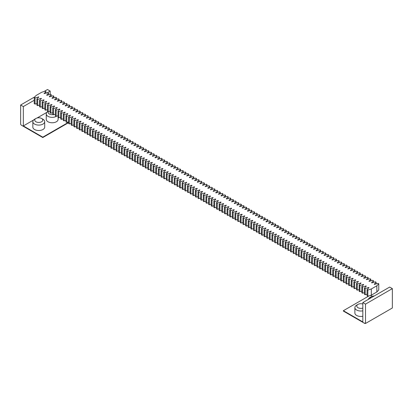 <?xml version="1.0" encoding="UTF-8"?>
<svg xmlns="http://www.w3.org/2000/svg" width="413" height="413" viewBox="0 0 413 413"><rect width="100%" height="100%" fill="white"/><g stroke="black" fill="none" stroke-linecap="round" stroke-linejoin="round"><path stroke-width="0.62" d="M365.175 323.291L364.839 323.482L364.839 323.095L365.51 323.482L365.51 304.118L362.831 302.564L362.831 321.933L343.373 310.7L343.373 311.087L364.839 323.482M365.51 323.482L392.35 307.99L392.35 288.62L389.665 287.071L362.831 302.564M372.134 296.317L370.564 295.409M369 295.904L343.373 310.7M356.62 305.181L357.963 304.407L356.62 305.181A5.932 3.423 0 0 0 354.886 307.602L354.886 313.023A5.932 3.423 0 0 0 362.831 316.244M392.35 288.62L365.51 304.118M370.043 297.432L371.385 296.658L370.043 297.432A5.932 3.423 0 0 0 368.365 299.368M354.886 307.602A5.932 3.423 0 0 0 362.831 310.824M374.24 295.976A4.032 2.328 0 0 0 371.385 296.658L371.385 296.658A4.032 2.328 0 0 0 370.203 298.31M362.831 304.035A4.032 2.328 0 0 0 357.963 304.407L357.963 304.407A4.032 2.328 0 0 0 357.617 307.468A4.032 2.328 0 0 0 362.831 308.072M23.335 106.559L23.335 125.929L42.792 137.162L42.792 137.55L21.321 125.154L20.65 124.38L20.65 105.01L23.335 106.559L34.243 100.261M44 91.531L47.49 89.518L50.169 91.067L50.169 94.298M42.792 137.55L68.584 122.661M42.792 137.162L68.584 122.274M23.335 125.929L33.567 120.023M37.046 118.015L46.984 112.274M35.916 118.474L34.573 119.249A5.932 3.423 0 0 0 32.834 121.67L32.834 127.09A5.932 3.423 0 0 0 36.494 130.255A5.932 3.423 0 0 0 42.957 129.512A5.932 3.423 0 0 0 44.697 127.09L44.697 121.67A5.932 3.423 0 0 0 42.957 119.249L41.615 118.474A4.032 2.328 0 0 0 35.916 118.474A4.032 2.328 0 0 0 35.916 121.763A4.032 2.328 0 0 0 41.615 121.763A4.032 2.328 0 0 0 41.615 118.474M47.908 111.546A5.932 3.423 0 0 0 46.256 113.921L46.256 119.342A5.932 3.423 0 0 0 49.916 122.506A5.932 3.423 0 0 0 56.38 121.763A5.932 3.423 0 0 0 58.114 119.342L58.114 117.442M20.65 105.01L34.873 96.802M46.829 92.992L50.169 91.067M32.834 121.67A5.932 3.423 0 0 0 36.494 124.829A5.932 3.423 0 0 0 42.957 124.091A5.932 3.423 0 0 0 44.697 121.67M46.256 113.921A5.932 3.423 0 0 0 49.916 117.085A5.932 3.423 0 0 0 56.38 116.342A5.932 3.423 0 0 0 56.7 116.141M48.316 111.711A4.032 2.328 0 0 0 49.297 113.993A4.032 2.328 0 0 0 53.231 114.618M367.069 289.616L367.069 295.816L367.854 296.266L371.318 295.171L376.857 291.976L378.757 289.972L378.757 283.772L376.857 285.775L371.318 288.971L367.854 290.071L367.069 289.616L368.974 287.618L368.68 287.448L365.211 288.542L364.431 288.093L366.331 286.09L366.037 285.92L362.573 287.02L361.788 286.565L363.688 284.567L363.394 284.397L359.93 285.497L359.145 285.042L361.05 283.039L357.286 283.968L356.507 283.519L358.407 281.516L358.112 281.346L354.648 282.446L353.864 281.991L355.763 279.993L355.469 279.823L352.005 280.917L351.22 280.468L353.125 278.465L352.831 278.295L349.362 279.394L348.582 278.94L350.482 276.942L350.188 276.772L346.724 277.866L345.939 277.417L347.839 275.414L347.545 275.244L344.081 276.343L343.296 275.894L345.201 273.891L344.907 273.721L341.437 274.821L340.658 274.366L342.558 272.363L338.799 273.292L338.015 272.843L339.914 270.84L339.62 270.67L336.156 271.769L335.371 271.315L337.276 269.317L336.982 269.147L333.513 270.241L332.733 269.792L334.633 267.789L334.339 267.619L330.875 268.718L330.09 268.269L331.99 266.266L331.696 266.096L328.232 267.196L327.447 266.741L329.352 264.738L325.589 265.667L324.809 265.218L326.709 263.215L326.415 263.045L322.951 264.144L322.166 263.69L324.066 261.692L323.771 261.522L320.307 262.616L319.523 262.167L321.428 260.164L321.133 259.994L317.664 261.093L316.885 260.639L318.784 258.641L318.49 258.471L315.026 259.57L314.241 259.116L316.141 257.113L312.383 258.042L311.598 257.593L313.503 255.59L313.209 255.42L309.74 256.519L308.96 256.065L310.86 254.067L310.566 253.897L307.102 254.991L306.317 254.542L308.217 252.539L307.922 252.369L304.458 253.468L303.674 253.014L305.579 251.016L305.284 250.846L301.815 251.945L301.036 251.491L302.935 249.488L299.177 250.417L298.392 249.968L300.292 247.965L299.998 247.795L296.534 248.894L295.749 248.44L297.654 246.442L297.36 246.272L293.891 247.366L293.111 246.917L295.011 244.914L294.717 244.744L291.253 245.843L290.468 245.389L292.368 243.391L292.074 243.221L288.61 244.315L287.825 243.866L289.73 241.863L289.436 241.693L285.966 242.792L285.187 242.343L287.087 240.34L286.792 240.17L283.328 241.269L282.544 240.815L284.443 238.812L280.685 239.741L279.9 239.292L281.805 237.289L281.511 237.119L278.042 238.218L277.262 237.764L279.162 235.766L278.868 235.596L275.404 236.69L274.619 236.241L276.519 234.238L276.225 234.068L272.761 235.167L271.976 234.713L273.881 232.715L273.587 232.545L270.117 233.644L269.338 233.19L271.238 231.187L267.479 232.116L266.695 231.667L268.595 229.664L268.3 229.494L264.836 230.593L264.052 230.139L265.957 228.141L265.662 227.971L262.193 229.065L261.414 228.616L263.313 226.613L263.019 226.443L259.555 227.542L258.77 227.088L260.67 225.09L260.376 224.92L256.912 226.019L256.127 225.565L258.032 223.562L254.269 224.491L253.489 224.042L255.389 222.039L255.095 221.869L251.631 222.968L250.846 222.514L252.746 220.516L252.451 220.346L248.987 221.44L248.203 220.991L250.108 218.988L249.813 218.818L246.344 219.917L245.565 219.463L247.464 217.465L247.17 217.295L243.706 218.394L242.921 217.94L244.821 215.937L241.063 216.866L240.278 216.417L242.178 214.414L241.889 214.244L238.42 215.343L237.64 214.889L239.54 212.886L235.782 213.815L234.997 213.366L236.897 211.363L236.603 211.193L233.138 212.292L232.354 211.838L234.254 209.84L233.964 209.67L230.495 210.764L229.716 210.315L231.616 208.312L231.321 208.142L227.857 209.241L227.073 208.792L228.972 206.789L228.678 206.619L225.214 207.718L224.429 207.264L226.329 205.261L222.571 206.19L221.791 205.741L223.691 203.738L223.397 203.568L219.933 204.667L219.148 204.213L221.048 202.215L220.754 202.045L217.29 203.139L216.505 202.69L218.405 200.687L218.116 200.517L214.646 201.616L213.867 201.162L215.767 199.164L215.472 198.994L212.008 200.093L211.224 199.639L213.123 197.636L209.365 198.565L208.58 198.116L210.48 196.113L210.191 195.943L206.722 197.042L205.942 196.588L207.842 194.59L207.548 194.42L204.084 195.514L203.299 195.065L205.199 193.062L204.905 192.892L201.441 193.991L200.656 193.537L202.556 191.539L202.267 191.369L198.798 192.468L198.018 192.014L199.918 190.011L196.16 190.94L195.375 190.491L197.275 188.488L196.98 188.318L193.516 189.417L192.732 188.963L194.631 186.965L194.342 186.795L190.873 187.889L190.094 187.44L191.993 185.437L191.699 185.267L188.235 186.366L187.45 185.912L189.35 183.914L189.056 183.744L185.592 184.843L184.807 184.389L186.707 182.386L182.949 183.315L182.169 182.866L184.069 180.863L183.775 180.693L180.311 181.792L179.526 181.338L181.426 179.335L177.667 180.264L176.883 179.815L178.783 177.812L178.493 177.642L175.024 178.741L174.245 178.287L176.144 176.289L175.85 176.119L172.381 177.213L171.601 176.764L173.501 174.761L173.207 174.591L169.743 175.69L168.958 175.241L170.858 173.238L170.569 173.068L167.1 174.167L166.32 173.713L168.22 171.71L164.457 172.639L163.677 172.19L165.577 170.187L165.283 170.017L161.819 171.116L161.034 170.662L162.934 168.664L162.645 168.494L159.175 169.588L158.396 169.139L160.296 167.136L160.001 166.966L156.532 168.065L155.753 167.611L157.652 165.613L157.358 165.443L153.894 166.542L153.109 166.088L155.009 164.085L151.251 165.014L150.471 164.565L152.371 162.562L152.077 162.392L148.608 163.491L147.828 163.037L149.728 161.039L149.434 160.869L145.97 161.963L145.185 161.514L147.085 159.511L146.796 159.341L143.326 160.44L142.547 159.986L144.447 157.988L144.152 157.818L140.683 158.917L139.904 158.463L141.804 156.46L138.045 157.389L137.261 156.94L139.16 154.937L138.871 154.767L135.402 155.866L134.623 155.412L136.522 153.414L136.228 153.244L132.759 154.338L131.979 153.889L133.879 151.886L133.585 151.716L130.121 152.815L129.336 152.361L131.236 150.363L130.947 150.193L127.478 151.292L126.698 150.838L128.598 148.835L124.834 149.764L124.055 149.315L125.955 147.312L125.66 147.142L122.196 148.241L121.412 147.787L123.311 145.784L119.553 146.713L118.768 146.264L120.673 144.261L120.379 144.091L116.91 145.19L116.13 144.736L118.03 142.738L117.736 142.568L114.272 143.662L113.487 143.213L115.387 141.21L115.098 141.04L111.629 142.139L110.844 141.69L112.749 139.687L112.455 139.517L108.986 140.616L108.206 140.162L110.106 138.159L106.347 139.088L105.563 138.639L107.463 136.636L107.173 136.466L103.704 137.565L102.92 137.111L104.825 135.113L104.53 134.943L101.061 136.037L100.282 135.588L102.181 133.585L101.887 133.414L98.423 134.514L97.638 134.06L99.538 132.062L99.249 131.892L95.78 132.991L94.995 132.537L96.9 130.534L93.137 131.463L92.357 131.014L94.257 129.011L93.963 128.841L90.499 129.94L89.714 129.486L91.614 127.488L91.325 127.318L87.855 128.412L87.071 127.963L88.976 125.96L88.681 125.789L85.212 126.889L84.433 126.435L86.332 124.437L86.038 124.267L82.574 125.366L81.789 124.912L83.689 122.909L79.931 123.838L79.146 123.389L81.051 121.386L80.757 121.216L77.288 122.315L76.508 121.861L78.408 119.863L78.114 119.693L74.65 120.787L73.865 120.338L75.765 118.335L75.476 118.164L72.007 119.264L71.222 118.81L73.127 116.812L72.833 116.642L69.363 117.741L68.584 117.287L70.484 115.284L66.725 116.213L65.941 115.764L67.84 113.761L67.551 113.59L64.082 114.69L63.297 114.236L65.202 112.233L61.439 113.162L60.659 112.713L62.559 110.71L62.265 110.539L58.801 111.639L58.016 111.185L59.916 109.187L59.627 109.017L56.158 110.111L55.373 109.662L57.278 107.659L56.984 107.488L53.514 108.588L52.735 108.139L54.635 106.136L54.34 105.965L50.876 107.065L50.092 106.611L51.992 104.608L48.233 105.537L47.449 105.088L49.353 103.085L49.059 102.914L45.59 104.014L44.81 103.56L46.71 101.562L46.416 101.391L42.952 102.486L42.167 102.037L44.067 100.034L43.778 99.863L40.309 100.963L39.524 100.509L41.429 98.511L41.135 98.34L37.666 99.44L36.886 98.986L38.786 96.983L35.028 97.912L35.028 104.112L36.886 103.524M367.069 294.154L365.211 294.743L365.211 288.542M364.431 288.093L364.431 294.288L365.211 294.743M364.431 292.631L362.573 293.22L362.573 287.02M361.788 286.565L361.788 292.765L362.573 293.22M361.788 291.103L359.93 291.692L359.93 285.497M359.145 285.042L359.145 291.242L359.93 291.692M359.145 289.58L357.286 290.169L357.286 283.968M356.507 283.519L356.507 289.714L357.286 290.169M356.507 288.052L354.648 288.641L354.648 282.446M353.864 281.991L353.864 288.191L354.648 288.641M353.864 286.529L352.005 287.118L352.005 280.917M351.22 280.468L351.22 286.663L352.005 287.118M351.22 285.001L349.362 285.59L349.362 279.394M348.582 278.94L348.582 285.14L349.362 285.59M348.582 283.478L346.724 284.067L346.724 277.866M345.939 277.417L345.939 283.617L346.724 284.067M345.939 281.955L344.081 282.544L344.081 276.343M343.296 275.894L343.296 282.089L344.081 282.544M343.296 280.427L341.437 281.016L341.437 274.821M340.658 274.366L340.658 280.566L341.437 281.016M340.658 278.904L338.799 279.493L338.799 273.292M338.015 272.843L338.015 279.038L338.799 279.493M338.015 277.376L336.156 277.964L336.156 271.769M335.371 271.315L335.371 277.515L336.156 277.964M335.371 275.853L333.513 276.442L333.513 270.241M332.733 269.792L332.733 275.987L333.513 276.442M332.733 274.33L330.875 274.919L330.875 268.718M330.09 268.269L330.09 274.464L330.875 274.919M330.09 272.802L328.232 273.391L328.232 267.196M327.447 266.741L327.447 272.941L328.232 273.391M327.447 271.279L325.589 271.868L325.589 265.667M324.809 265.218L324.809 271.413L325.589 271.868M324.809 269.751L322.951 270.339L322.951 264.144M322.166 263.69L322.166 269.89L322.951 270.339M322.166 268.228L320.307 268.817L320.307 262.616M319.523 262.167L319.523 268.362L320.307 268.817M319.523 266.705L317.664 267.294L317.664 261.093M316.885 260.639L316.885 266.839L317.664 267.294M316.885 265.177L315.026 265.765L315.026 259.57M314.241 259.116L314.241 265.316L315.026 265.765M314.241 263.654L312.383 264.243L312.383 258.042M311.598 257.593L311.598 263.788L312.383 264.243M311.598 262.126L309.74 262.714L309.74 256.519M308.96 256.065L308.96 262.265L309.74 262.714M308.96 260.603L307.102 261.192L307.102 254.991M306.317 254.542L306.317 260.737L307.102 261.192M306.317 259.08L304.458 259.669L304.458 253.468M303.674 253.014L303.674 259.214L304.458 259.669M303.674 257.552L301.815 258.14L301.815 251.945M301.036 251.491L301.036 257.691L301.815 258.14M301.036 256.029L299.177 256.618L299.177 250.417M298.392 249.968L298.392 256.163L299.177 256.618M298.392 254.501L296.534 255.089L296.534 248.894M295.749 248.44L295.749 254.64L296.534 255.089M295.749 252.978L293.891 253.567L293.891 247.366M293.111 246.917L293.111 253.112L293.891 253.567M293.111 251.45L291.253 252.038L291.253 245.843M290.468 245.389L290.468 251.589L291.253 252.038M290.468 249.927L288.61 250.515L288.61 244.315M287.825 243.866L287.825 250.066L288.61 250.515M287.825 248.404L285.966 248.993L285.966 242.792M285.187 242.343L285.187 248.538L285.966 248.993M285.187 246.876L283.328 247.464L283.328 241.269M282.544 240.815L282.544 247.015L283.328 247.464M282.544 245.353L280.685 245.941L280.685 239.741M279.9 239.292L279.9 245.487L280.685 245.941M279.9 243.825L278.042 244.413L278.042 238.218M277.262 237.764L277.262 243.964L278.042 244.413M277.262 242.302L275.404 242.89L275.404 236.69M274.619 236.241L274.619 242.436L275.404 242.89M274.619 240.779L272.761 241.368L272.761 235.167M271.976 234.713L271.976 240.913L272.761 241.368M271.976 239.251L270.117 239.839L270.117 233.644M269.338 233.19L269.338 239.39L270.117 239.839M269.338 237.728L267.479 238.316L267.479 232.116M266.695 231.667L266.695 237.862L267.479 238.316M266.695 236.2L264.836 236.788L264.836 230.593M264.052 230.139L264.052 236.339L264.836 236.788M264.052 234.677L262.193 235.265L262.193 229.065M261.414 228.616L261.414 234.811L262.193 235.265M261.414 233.154L259.555 233.743L259.555 227.542M258.77 227.088L258.77 233.288L259.555 233.743M258.77 231.626L256.912 232.214L256.912 226.019M256.127 225.565L256.127 231.765L256.912 232.214M256.127 230.103L254.269 230.691L254.269 224.491M253.489 224.042L253.489 230.237L254.269 230.691M253.489 228.575L251.631 229.163L251.631 222.968M250.846 222.514L250.846 228.714L251.631 229.163M250.846 227.052L248.987 227.64L248.987 221.44M248.203 220.991L248.203 227.186L248.987 227.64M248.203 225.529L246.344 226.118L246.344 219.917M245.565 219.463L245.565 225.663L246.344 226.118M245.565 224.001L243.706 224.589L243.706 218.394M242.921 217.94L242.921 224.14L243.706 224.589M242.921 222.478L241.063 223.066L241.063 216.866M240.278 216.417L240.278 222.612L241.063 223.066M240.278 220.95L238.42 221.538L238.42 215.343M237.64 214.889L237.64 221.089L238.42 221.538M237.64 219.427L235.782 220.015L235.782 213.815M234.997 213.366L234.997 219.561L235.782 220.015M234.997 217.899L233.138 218.487L233.138 212.292M232.354 211.838L232.354 218.038L233.138 218.487M232.354 216.376L230.495 216.964L230.495 210.764M229.716 210.315L229.716 216.515L230.495 216.964M229.716 214.853L227.857 215.441L227.857 209.241M227.073 208.792L227.073 214.987L227.857 215.441M227.073 213.325L225.214 213.913L225.214 207.718M224.429 207.264L224.429 213.464L225.214 213.913M224.429 211.802L222.571 212.39L222.571 206.19M221.791 205.741L221.791 211.936L222.571 212.39M221.791 210.274L219.933 210.862L219.933 204.667M219.148 204.213L219.148 210.413L219.933 210.862M219.148 208.751L217.29 209.339L217.29 203.139M216.505 202.69L216.505 208.885L217.29 209.339M216.505 207.228L214.646 207.816L214.646 201.616M213.867 201.162L213.867 207.362L214.646 207.816M213.867 205.7L212.008 206.288L212.008 200.093M211.224 199.639L211.224 205.839L212.008 206.288M211.224 204.177L209.365 204.765L209.365 198.565M208.58 198.116L208.58 204.311L209.365 204.765M208.58 202.649L206.722 203.237L206.722 197.042M205.942 196.588L205.942 202.788L206.722 203.237M205.942 201.126L204.084 201.714L204.084 195.514M203.299 195.065L203.299 201.26L204.084 201.714M203.299 199.603L201.441 200.191L201.441 193.991M200.656 193.537L200.656 199.737L201.441 200.191M200.656 198.075L198.798 198.663L198.798 192.468M198.018 192.014L198.018 198.214L198.798 198.663M198.018 196.552L196.16 197.14L196.16 190.94M195.375 190.491L195.375 196.686L196.16 197.14M195.375 195.024L193.516 195.612L193.516 189.417M192.732 188.963L192.732 195.163L193.516 195.612M192.732 193.501L190.873 194.089L190.873 187.889M190.094 187.44L190.094 193.635L190.873 194.089M190.094 191.978L188.235 192.561L188.235 186.366M187.45 185.912L187.45 192.112L188.235 192.561M187.45 190.45L185.592 191.038L185.592 184.843M184.807 184.389L184.807 190.589L185.592 191.038M184.807 188.927L182.949 189.515L182.949 183.315M182.169 182.866L182.169 189.061L182.949 189.515M182.169 187.399L180.311 187.987L180.311 181.792M179.526 181.338L179.526 187.538L180.311 187.987M179.526 185.876L177.667 186.464L177.667 180.264M176.883 179.815L176.883 186.01L177.667 186.464M176.883 184.348L175.024 184.936L175.024 178.741M174.245 178.287L174.245 184.487L175.024 184.936M174.245 182.825L172.381 183.413L172.381 177.213M171.601 176.764L171.601 182.964L172.381 183.413M171.601 181.302L169.743 181.89L169.743 175.69M168.958 175.241L168.958 181.436L169.743 181.89M168.958 179.774L167.1 180.362L167.1 174.167M166.32 173.713L166.32 179.913L167.1 180.362M166.32 178.251L164.457 178.839L164.457 172.639M163.677 172.19L163.677 178.385L164.457 178.839M163.677 176.723L161.819 177.311L161.819 171.116M161.034 170.662L161.034 176.862L161.819 177.311M161.034 175.2L159.175 175.788L159.175 169.588M158.396 169.139L158.396 175.334L159.175 175.788M158.396 173.677L156.532 174.265L156.532 168.065M155.753 167.611L155.753 173.811L156.532 174.265M155.753 172.149L153.894 172.737L153.894 166.542M153.109 166.088L153.109 172.288L153.894 172.737M153.109 170.626L151.251 171.214L151.251 165.014M150.471 164.565L150.471 170.76L151.251 171.214M150.471 169.098L148.608 169.686L148.608 163.491M147.828 163.037L147.828 169.237L148.608 169.686M147.828 167.575L145.97 168.163L145.97 161.963M145.185 161.514L145.185 167.709L145.97 168.163M145.185 166.052L143.326 166.64L143.326 160.44M142.547 159.986L142.547 166.186L143.326 166.64M142.547 164.524L140.683 165.112L140.683 158.917M139.904 158.463L139.904 164.663L140.683 165.112M139.904 163.001L138.045 163.589L138.045 157.389M137.261 156.94L137.261 163.135L138.045 163.589M137.261 161.473L135.402 162.061L135.402 155.866M134.623 155.412L134.623 161.612L135.402 162.061M134.623 159.95L132.759 160.538L132.759 154.338M131.979 153.889L131.979 160.084L132.759 160.538M131.979 158.422L130.121 159.01L130.121 152.815M129.336 152.361L129.336 158.561L130.121 159.01M129.336 156.899L127.478 157.487L127.478 151.292M126.698 150.838L126.698 157.038L127.478 157.487M126.698 155.376L124.834 155.964L124.834 149.764M124.055 149.315L124.055 155.51L124.834 155.964M124.055 153.848L122.196 154.436L122.196 148.241M121.412 147.787L121.412 153.987L122.196 154.436M121.412 152.325L119.553 152.913L119.553 146.713M118.768 146.264L118.768 152.459L119.553 152.913M118.768 150.797L116.91 151.385L116.91 145.19M116.13 144.736L116.13 150.936L116.91 151.385M116.13 149.274L114.272 149.862L114.272 143.662M113.487 143.213L113.487 149.408L114.272 149.862M113.487 147.751L111.629 148.339L111.629 142.139M110.844 141.69L110.844 147.885L111.629 148.339M110.844 146.223L108.986 146.811L108.986 140.616M108.206 140.162L108.206 146.362L108.986 146.811M108.206 144.7L106.347 145.288L106.347 139.088M105.563 138.639L105.563 144.834L106.347 145.288M105.563 143.172L103.704 143.76L103.704 137.565M102.92 137.111L102.92 143.311L103.704 143.76M102.92 141.649L101.061 142.237L101.061 136.037M100.282 135.588L100.282 141.783L101.061 142.237M100.282 140.126L98.423 140.714L98.423 134.514M97.638 134.06L97.638 140.26L98.423 140.714M97.638 138.598L95.78 139.186L95.78 132.991M94.995 132.537L94.995 138.737L95.78 139.186M94.995 137.075L93.137 137.663L93.137 131.463M92.357 131.014L92.357 137.209L93.137 137.663M92.357 135.547L90.499 136.135L90.499 129.94M89.714 129.486L89.714 135.686L90.499 136.135M89.714 134.024L87.855 134.612L87.855 128.412M87.071 127.963L87.071 134.158L87.855 134.612M87.071 132.501L85.212 133.089L85.212 126.889M84.433 126.435L84.433 132.635L85.212 133.089M84.433 130.973L82.574 131.561L82.574 125.366M81.789 124.912L81.789 131.112L82.574 131.561M81.789 129.45L79.931 130.038L79.931 123.838M79.146 123.389L79.146 129.584L79.931 130.038M79.146 127.922L77.288 128.51L77.288 122.315M76.508 121.861L76.508 128.061L77.288 128.51M76.508 126.399L74.65 126.987L74.65 120.787M73.865 120.338L73.865 126.533L74.65 126.987M73.865 124.871L72.007 125.459L72.007 119.264M71.222 118.81L71.222 125.01L72.007 125.459M71.222 123.348L69.363 123.936L69.363 117.741M68.584 117.287L68.584 123.487L69.363 123.936M68.584 121.825L66.725 122.413L66.725 116.213M65.941 115.764L65.941 121.959L66.725 122.413M65.941 120.297L64.082 120.885L64.082 114.69M63.297 114.236L63.297 120.436L64.082 120.885M63.297 118.774L61.439 119.362L61.439 113.162M60.659 112.713L60.659 118.908L61.439 119.362M60.659 117.246L58.801 117.834L58.801 111.639M58.016 111.185L58.016 117.385L58.801 117.834M58.016 115.723L56.158 116.311L56.158 110.111M55.373 109.662L55.373 115.857L56.158 116.311M55.373 114.2L53.514 114.788L53.514 108.588M52.735 108.139L52.735 114.334L53.514 114.788M52.735 112.672L50.876 113.26L50.876 107.065M50.092 106.611L50.092 112.811L50.876 113.26M50.092 111.149L48.233 111.737L48.233 105.537M47.449 105.088L47.449 111.283L48.233 111.737M47.449 109.621L45.59 110.209L45.59 104.014M44.81 103.56L44.81 109.76L45.59 110.209M44.81 108.098L42.952 108.686L42.952 102.486M42.167 102.037L42.167 108.232L42.952 108.686M42.167 106.575L40.309 107.163L40.309 100.963M39.524 100.509L39.524 106.709L40.309 107.163M39.524 105.047L37.666 105.635L37.666 99.44M36.886 98.986L36.886 105.186L37.666 105.635M45.931 93.281L45.931 91.619L45.146 91.165L41.682 92.264L36.143 95.46L34.243 97.463L34.243 103.658L35.028 104.112M378.757 283.772L377.972 283.323L374.508 284.423L374.214 284.252L376.114 282.249L375.334 281.8L371.865 282.895L371.571 282.724L373.476 280.726L372.691 280.272L369.222 281.372L368.933 281.201L370.833 279.198L370.048 278.749L366.29 279.678L368.19 277.675L367.41 277.221L363.941 278.321L363.647 278.15L365.551 276.147L364.767 275.698L361.008 276.627L362.908 274.624L362.124 274.17L358.66 275.27L358.365 275.099L360.265 273.101L359.486 272.647L356.016 273.747L355.722 273.576L357.627 271.573L356.842 271.124L353.373 272.219L353.084 272.048L354.984 270.05L354.199 269.596L350.735 270.696L350.441 270.525L352.341 268.522L351.561 268.073L347.798 269.002L349.703 266.999L348.918 266.545L345.449 267.645L345.16 267.474L347.059 265.476L346.275 265.022L342.811 266.122L342.516 265.951L344.416 263.948L343.637 263.499L340.167 264.594L339.873 264.423L341.778 262.425L340.993 261.971L337.524 263.071L337.235 262.9L339.135 260.897L338.35 260.448L334.592 261.377L336.492 259.374L335.712 258.92L332.243 260.02L331.949 259.849L333.854 257.851L333.069 257.397L329.6 258.497L329.311 258.326L331.211 256.323L330.426 255.874L326.962 256.969L326.668 256.798L328.567 254.8L327.788 254.346L324.319 255.446L324.024 255.275L325.929 253.272L325.145 252.823L321.386 253.752L323.286 251.749L322.501 251.295L319.037 252.395L318.743 252.224L320.643 250.221L319.863 249.772L316.394 250.872L316.1 250.701L318.005 248.698L317.22 248.249L313.751 249.344L313.462 249.173L315.362 247.175L314.577 246.721L311.113 247.821L310.819 247.65L312.718 245.647L311.939 245.198L308.175 246.127L310.08 244.124L309.296 243.67L305.826 244.77L305.537 244.599L307.437 242.596L306.652 242.147L302.894 243.076L304.794 241.073L304.014 240.619L300.545 241.719L300.251 241.548L302.156 239.55L301.371 239.096L297.902 240.196L297.613 240.025L299.513 238.022L298.728 237.573L295.264 238.668L294.97 238.497L296.87 236.499L296.09 236.045L292.621 237.145L292.327 236.974L294.232 234.971L293.447 234.522L289.689 235.451L291.588 233.448L290.804 232.994L287.34 234.094L287.045 233.923L288.945 231.925L288.166 231.471L284.696 232.571L284.402 232.4L286.302 230.397L285.522 229.948L282.053 231.043L281.764 230.872L283.664 228.874L282.879 228.42L279.415 229.52L279.121 229.349L281.021 227.346L280.241 226.897L276.478 227.826L278.377 225.823L277.598 225.369L274.129 226.469L273.84 226.298L275.739 224.3L274.955 223.846L271.491 224.946L271.196 224.775L273.096 222.772L272.317 222.323L268.848 223.418L268.553 223.247L270.453 221.249L269.674 220.795L266.204 221.895L265.915 221.724L267.815 219.721L267.03 219.272L263.272 220.201L265.172 218.198L264.392 217.744L260.923 218.844L260.629 218.673L262.529 216.67L261.749 216.221L258.28 217.321L257.991 217.15L259.891 215.147L259.106 214.698L255.642 215.792L255.348 215.622L257.247 213.624L256.468 213.17L252.999 214.27L252.704 214.099L254.604 212.096L253.825 211.647L250.355 212.741L250.066 212.571L251.966 210.573L251.181 210.119L247.717 211.219L247.423 211.048L249.323 209.045L248.543 208.596L244.78 209.525L246.68 207.522L245.9 207.068L242.431 208.167L242.142 207.997L244.042 205.999L243.257 205.545L239.793 206.645L239.499 206.474L241.399 204.471L240.619 204.022L237.15 205.116L236.856 204.946L238.755 202.948L237.976 202.494L234.507 203.594L234.217 203.423L236.117 201.42L235.333 200.971L231.574 201.9L233.474 199.897L232.689 199.443L229.225 200.542L228.931 200.372L230.831 198.374L230.051 197.92L226.582 199.02L226.293 198.849L228.193 196.846L227.408 196.397L223.944 197.491L223.65 197.321L225.55 195.323L224.765 194.869L221.301 195.969L221.007 195.798L222.906 193.795L222.127 193.346L218.369 194.275L220.268 192.272L219.484 191.818L216.02 192.917L215.725 192.747L217.625 190.744L216.84 190.295L213.376 191.395L213.082 191.224L214.982 189.221L214.202 188.772L210.733 189.866L210.444 189.696L212.344 187.698L211.559 187.244L208.095 188.343L207.801 188.173L209.701 186.17L208.916 185.721L205.158 186.65L207.058 184.647L206.278 184.193L202.809 185.292L202.52 185.122L204.42 183.119L203.635 182.67L200.171 183.77L199.877 183.599L201.776 181.596L200.992 181.147L197.528 182.241L197.233 182.071L199.133 180.073L198.354 179.619L194.884 180.718L194.595 180.548L196.495 178.545L195.71 178.096L192.246 179.19L191.952 179.02L193.852 177.022L193.067 176.568L189.603 177.667L189.309 177.497L191.209 175.494L190.429 175.045L186.671 175.974L188.571 173.971L187.786 173.517L184.322 174.616L184.028 174.446L185.927 172.448L185.143 171.994L181.679 173.093L181.384 172.923L183.284 170.92L182.505 170.471L179.036 171.565L178.746 171.395L180.646 169.397L179.861 168.943L176.397 170.042L176.103 169.872L178.003 167.869L177.218 167.42L173.46 168.349L175.36 166.346L174.58 165.892L171.111 166.991L170.822 166.821L172.722 164.823L171.937 164.369L168.473 165.468L168.179 165.298L170.079 163.295L169.294 162.846L165.83 163.94L165.536 163.77L167.435 161.772L166.656 161.318L163.187 162.417L162.892 162.247L164.797 160.244L164.013 159.795L160.254 160.724L162.154 158.721L161.369 158.267L157.905 159.366L157.611 159.196L159.511 157.193L158.731 156.744L155.262 157.843L154.968 157.673L156.873 155.67L156.088 155.221L152.624 156.315L152.33 156.145L154.23 154.147L153.445 153.693L149.981 154.792L149.687 154.622L151.586 152.619L150.807 152.17L147.043 153.099L148.948 151.096L148.164 150.642L144.7 151.741L144.405 151.571L146.305 149.568L145.521 149.119L142.057 150.218L141.762 150.048L143.662 148.045L142.883 147.591L139.413 148.69L139.119 148.52L141.024 146.522L140.239 146.068L136.775 147.167L136.481 146.997L138.381 144.994L137.596 144.545L134.132 145.639L133.838 145.469L135.738 143.471L134.958 143.017L131.489 144.116L131.195 143.946L133.1 141.943L132.315 141.494L128.557 142.423L130.456 140.42L129.672 139.966L126.208 141.065L125.913 140.895L127.813 138.897L127.034 138.443L123.564 139.542L123.27 139.372L125.175 137.369L124.39 136.92L120.926 138.014L120.632 137.844L122.532 135.846L121.747 135.392L118.283 136.491L117.989 136.321L119.889 134.318L119.109 133.869L115.346 134.798L117.251 132.795L116.466 132.341L113.002 133.44L112.708 133.27L114.608 131.272L113.823 130.818L110.359 131.917L110.064 131.747L111.964 129.744L111.185 129.295L107.716 130.389L107.421 130.219L109.326 128.221L108.542 127.767L105.078 128.866L104.783 128.696L106.683 126.693L105.898 126.244L102.14 127.173L104.04 125.17L103.26 124.716L99.791 125.815L99.497 125.645L101.402 123.642L100.617 123.193L97.153 124.292L96.859 124.122L98.759 122.119L97.974 121.67L94.51 122.764L94.216 122.594L96.115 120.596L95.336 120.142L91.867 121.241L91.572 121.071L93.477 119.068L92.693 118.619L88.934 119.548L90.834 117.545L90.049 117.091L86.585 118.19L86.291 118.02L88.191 116.017L87.411 115.568L83.648 116.497L85.553 114.494L84.768 114.04L81.304 115.139L81.01 114.969L82.91 112.971L82.125 112.517L78.661 113.616L78.367 113.446L80.267 111.443L79.487 110.994L76.018 112.088L75.724 111.918L77.629 109.92L76.844 109.466L73.38 110.565L73.086 110.395L74.985 108.392L74.201 107.943L70.442 108.872L72.342 106.869L71.563 106.415L68.093 107.514L67.799 107.344L69.704 105.346L68.919 104.892L65.455 105.991L65.161 105.821L67.061 103.818L66.276 103.369L62.812 104.463L62.518 104.293L64.418 102.295L63.638 101.841L59.875 102.77L61.78 100.767L60.995 100.318L57.237 101.247L59.136 99.244L58.352 98.79L54.888 99.889L54.593 99.719L56.493 97.721L55.714 97.267L52.245 98.366L51.95 98.196L53.855 96.193L53.07 95.744L49.606 96.838L49.312 96.668L51.212 94.67L50.427 94.216L46.963 95.315L46.669 95.145L48.569 93.142L47.789 92.693L44.026 93.622L45.931 91.619M38.492 97.292L38.492 96.818M34.243 97.463L35.028 97.912M41.135 98.821L41.135 98.34M48.569 94.804L48.569 93.142M43.778 100.344L43.778 99.863M51.212 96.332L51.212 94.67M46.416 101.866L46.416 101.391M53.855 97.855L53.855 96.193M49.059 103.395L49.059 102.914M56.493 99.378L56.493 97.721M51.702 104.917L51.702 104.443M59.136 100.906L59.136 99.244M54.34 106.446L54.34 105.965M61.78 102.429L61.78 100.767M56.984 107.969L56.984 107.488M64.418 103.957L64.418 102.295M59.627 109.491L59.627 109.017M67.061 105.48L67.061 103.818M62.265 111.02L62.265 110.539M69.704 107.003L69.704 105.346M64.908 112.543L64.908 112.068M72.342 108.531L72.342 106.869M67.551 114.071L67.551 113.59M74.985 110.054L74.985 108.392M70.189 115.594L70.189 115.119M77.629 111.582L77.629 109.92M72.833 117.122L72.833 116.642M80.267 113.105L80.267 111.443M75.476 118.645L75.476 118.164M82.91 114.628L82.91 112.971M78.114 120.168L78.114 119.693M85.553 116.156L85.553 114.494M80.757 121.696L80.757 121.216M88.191 117.679L88.191 116.017M83.4 123.219L83.4 122.744M90.834 119.207L90.834 117.545M86.038 124.747L86.038 124.267M93.477 120.73L93.477 119.068M88.681 126.27L88.681 125.789M96.115 122.258L96.115 120.596M91.325 127.793L91.325 127.318M98.759 123.781L98.759 122.119M93.963 129.321L93.963 128.841M101.402 125.304L101.402 123.642M96.606 130.844L96.606 130.369M104.04 126.832L104.04 125.17M99.249 132.372L99.249 131.892M106.683 128.355L106.683 126.693M101.887 133.895L101.887 133.414M109.326 129.883L109.326 128.221M104.53 135.418L104.53 134.943M111.964 131.406L111.964 129.744M107.173 136.946L107.173 136.466M114.608 132.929L114.608 131.272M109.812 138.469L109.812 137.994M117.251 134.457L117.251 132.795M112.455 139.997L112.455 139.517M119.889 135.98L119.889 134.318M115.098 141.52L115.098 141.04M122.532 137.508L122.532 135.846M117.736 143.043L117.736 142.568M125.175 139.031L125.175 137.369M120.379 144.571L120.379 144.091M127.813 140.554L127.813 138.897M123.022 146.094L123.022 145.619M130.456 142.082L130.456 140.42M125.66 147.622L125.66 147.142M133.1 143.605L133.1 141.943M128.304 149.145L128.304 148.67M135.738 145.133L135.738 143.471M130.947 150.673L130.947 150.193M138.381 146.656L138.381 144.994M133.585 152.196L133.585 151.716M141.024 148.179L141.024 146.522M136.228 153.719L136.228 153.244M143.662 149.707L143.662 148.045M138.871 155.247L138.871 154.767M146.305 151.23L146.305 149.568M141.509 156.77L141.509 156.295M148.948 152.758L148.948 151.096M144.152 158.298L144.152 157.818M151.586 154.281L151.586 152.619M146.796 159.821L146.796 159.341M154.23 155.809L154.23 154.147M149.434 161.344L149.434 160.869M156.873 157.332L156.873 155.67M152.077 162.872L152.077 162.392M159.511 158.855L159.511 157.193M154.72 164.395L154.72 163.92M162.154 160.383L162.154 158.721M157.358 165.923L157.358 165.443M164.797 161.906L164.797 160.244M160.001 167.446L160.001 166.966M167.435 163.434L167.435 161.772M162.645 168.969L162.645 168.494M170.079 164.957L170.079 163.295M165.283 170.497L165.283 170.017M172.722 166.48L172.722 164.823M167.926 172.02L167.926 171.545M175.36 168.008L175.36 166.346M170.569 173.548L170.569 173.068M178.003 169.531L178.003 167.869M173.207 175.071L173.207 174.591M180.646 171.059L180.646 169.397M175.85 176.594L175.85 176.119M183.284 172.582L183.284 170.92M178.493 178.122L178.493 177.642M185.927 174.105L185.927 172.448M181.131 179.645L181.131 179.17M188.571 175.633L188.571 173.971M183.775 181.173L183.775 180.693M191.209 177.156L191.209 175.494M186.418 182.696L186.418 182.221M193.852 178.684L193.852 177.022M189.056 184.224L189.056 183.744M196.495 180.207L196.495 178.545M191.699 185.747L191.699 185.267M199.133 181.73L199.133 180.073M194.342 187.27L194.342 186.795M201.776 183.258L201.776 181.596M196.98 188.798L196.98 188.318M204.42 184.781L204.42 183.119M199.624 190.321L199.624 189.846M207.058 186.309L207.058 184.647M202.267 191.849L202.267 191.369M209.701 187.832L209.701 186.17M204.905 193.372L204.905 192.892M212.344 189.361L212.344 187.698M207.548 194.895L207.548 194.42M214.982 190.883L214.982 189.221M210.191 196.423L210.191 195.943M217.625 192.406L217.625 190.744M212.829 197.946L212.829 197.471M220.268 193.934L220.268 192.272M215.472 199.474L215.472 198.994M222.906 195.457L222.906 193.795M218.116 200.997L218.116 200.517M225.55 196.986L225.55 195.323M220.754 202.52L220.754 202.045M228.193 198.508L228.193 196.846M223.397 204.048L223.397 203.568M230.831 200.031L230.831 198.374M226.04 205.571L226.04 205.096M233.474 201.559L233.474 199.897M228.678 207.099L228.678 206.619M236.117 203.082L236.117 201.42M231.321 208.622L231.321 208.142M238.755 204.611L238.755 202.948M233.964 210.145L233.964 209.67M241.399 206.133L241.399 204.471M236.603 211.673L236.603 211.193M244.042 207.656L244.042 205.999M239.246 213.196L239.246 212.721M246.68 209.184L246.68 207.522M241.889 214.724L241.889 214.244M249.323 210.707L249.323 209.045M244.527 216.247L244.527 215.772M251.966 212.236L251.966 210.573M247.17 217.775L247.17 217.295M254.604 213.758L254.604 212.096M249.813 219.298L249.813 218.818M257.247 215.287L257.247 213.624M252.451 220.821L252.451 220.346M259.891 216.81L259.891 215.147M255.095 222.349L255.095 221.869M262.529 218.332L262.529 216.67M257.738 223.872L257.738 223.397M265.172 219.861L265.172 218.198M260.376 225.4L260.376 224.92M267.815 221.383L267.815 219.721M263.019 226.923L263.019 226.443M270.453 222.912L270.453 221.249M265.662 228.446L265.662 227.971M273.096 224.435L273.096 222.772M268.3 229.974L268.3 229.494M275.739 225.957L275.739 224.3M270.943 231.497L270.943 231.022M278.377 227.486L278.377 225.823M273.587 233.025L273.587 232.545M281.021 229.008L281.021 227.346M276.225 234.548L276.225 234.068M283.664 230.537L283.664 228.874M278.868 236.071L278.868 235.596M286.302 232.06L286.302 230.397M281.511 237.599L281.511 237.119M288.945 233.582L288.945 231.925M284.149 239.122L284.149 238.647M291.588 235.111L291.588 233.448M286.792 240.65L286.792 240.17M294.232 236.634L294.232 234.971M289.436 242.173L289.436 241.693M296.87 238.162L296.87 236.499M292.074 243.696L292.074 243.221M299.513 239.685L299.513 238.022M294.717 245.224L294.717 244.744M302.156 241.207L302.156 239.55M297.36 246.747L297.36 246.272M304.794 242.736L304.794 241.073M299.998 248.275L299.998 247.795M307.437 244.259L307.437 242.596M302.641 249.798L302.641 249.323M310.08 245.787L310.08 244.124M305.284 251.326L305.284 250.846M312.718 247.31L312.718 245.647M307.922 252.849L307.922 252.369M315.362 248.838L315.362 247.175M310.566 254.372L310.566 253.897M318.005 250.361L318.005 248.698M313.209 255.9L313.209 255.42M320.643 251.884L320.643 250.221M315.847 257.423L315.847 256.948M323.286 253.412L323.286 251.749M318.49 258.951L318.49 258.471M325.929 254.935L325.929 253.272M321.133 260.474L321.133 259.994M328.567 256.463L328.567 254.8M323.771 261.997L323.771 261.522M331.211 257.986L331.211 256.323M326.415 263.525L326.415 263.045M333.854 259.509L333.854 257.851M329.058 265.048L329.058 264.573M336.492 261.037L336.492 259.374M331.696 266.576L331.696 266.096M339.135 262.56L339.135 260.897M334.339 268.099L334.339 267.619M341.778 264.088L341.778 262.425M336.982 269.622L336.982 269.147M344.416 265.611L344.416 263.948M339.62 271.15L339.62 270.67M347.059 267.134L347.059 265.476M342.263 272.673L342.263 272.198M349.703 268.662L349.703 266.999M344.907 274.201L344.907 273.721M352.341 270.185L352.341 268.522M347.545 275.724L347.545 275.244M354.984 271.713L354.984 270.05M350.188 277.247L350.188 276.772M357.627 273.236L357.627 271.573M352.831 278.775L352.831 278.295M360.265 274.759L360.265 273.101M355.469 280.298L355.469 279.823M362.908 276.287L362.908 274.624M358.112 281.826L358.112 281.346M365.551 277.81L365.551 276.147M360.755 283.349L360.755 282.874M368.19 279.338L368.19 277.675M363.394 284.877L363.394 284.397M370.833 280.861L370.833 279.198M366.037 286.4L366.037 285.92M373.476 282.389L373.476 280.726M368.68 287.923L368.68 287.448M376.114 283.912L376.114 282.249M367.854 296.266L367.854 290.071M376.857 291.976L376.857 285.775M371.318 295.171L371.318 288.971"/></g></svg>
